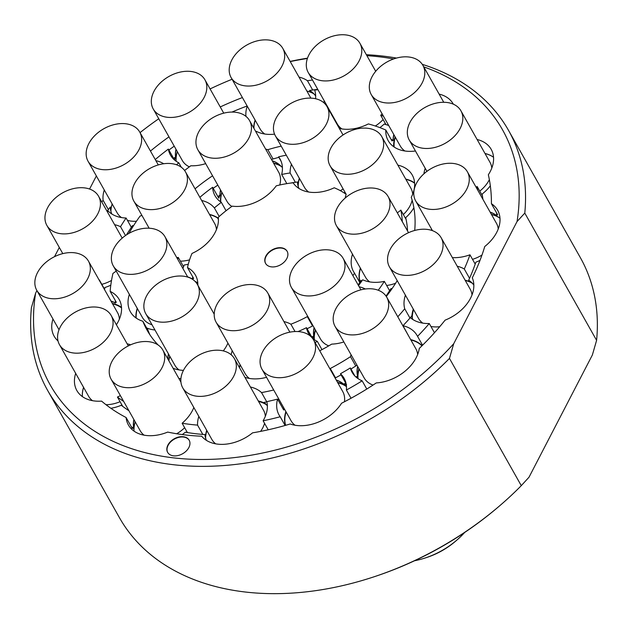 <?xml version="1.0" encoding="UTF-8"?>
<svg xmlns="http://www.w3.org/2000/svg" width="628" height="628" viewBox="0 0 628 628"><rect width="100%" height="100%" fill="white"/><g stroke="black" fill="none" stroke-linecap="round" stroke-linejoin="round"><path stroke-width="0.94" d="M249.544 120.584A29.673 20.575 150.6 0 1 250.548 122.774A29.673 20.575 150.6 0 1 230.735 154.669A29.673 20.575 150.6 0 1 197.859 149.754A29.673 20.575 150.6 0 1 196.854 147.564A29.673 20.575 150.6 0 1 216.676 115.67A29.673 20.575 150.6 0 1 249.544 120.584L278.62 172.103A29.673 20.575 150.6 0 1 279.625 174.294A29.673 20.575 150.6 0 1 279.758 185.001M281.022 166.287A37.091 25.724 -29.4 0 0 273.667 163.319M221.974 192.49A37.091 25.724 -29.4 0 0 220.797 201.988M218.214 218.458A37.091 25.724 -29.4 0 0 211.455 215.176A37.091 25.724 -29.4 0 0 209.65 214.69M137.053 179.569A29.673 20.575 150.6 0 1 175.738 164.505A29.673 20.575 150.6 0 1 185.535 171.954A29.673 20.575 150.6 0 1 182.332 193.502A29.673 20.575 150.6 0 1 143.647 208.567A29.673 20.575 150.6 0 1 133.85 201.117A29.673 20.575 150.6 0 1 137.053 179.569M152.031 324.786A29.673 20.575 150.6 0 1 142.352 317.383L113.276 265.864A29.673 20.575 150.6 0 1 111.454 260.094A29.673 20.575 150.6 0 1 136.857 229.919A29.673 20.575 150.6 0 1 164.96 236.693A29.673 20.575 150.6 0 1 166.781 242.455A29.673 20.575 150.6 0 1 141.379 272.631A29.673 20.575 150.6 0 1 113.276 265.864M137.391 308.599A37.091 25.724 -29.4 0 0 136.205 318.098M179.09 369.923A29.673 20.575 150.6 0 1 174.835 365.198L145.759 313.678A29.673 20.575 150.6 0 1 152.094 288.409A29.673 20.575 150.6 0 1 191.344 278.612A29.673 20.575 150.6 0 1 197.451 284.508A29.673 20.575 150.6 0 1 191.116 309.785A29.673 20.575 150.6 0 1 151.874 319.581A29.673 20.575 150.6 0 1 145.759 313.678M169.882 356.414A37.091 25.724 -29.4 0 0 168.861 360.755M249.442 378.449A29.673 20.575 150.6 0 1 245.187 373.723L216.111 322.203A29.673 20.575 150.6 0 1 214.321 312.595A29.673 20.575 150.6 0 1 244.535 285.057A29.673 20.575 150.6 0 1 267.803 293.033A29.673 20.575 150.6 0 1 269.585 302.641A29.673 20.575 150.6 0 1 239.378 330.179A29.673 20.575 150.6 0 1 216.111 322.203M328.75 345.871A29.673 20.575 150.6 0 1 323.499 342.692A29.673 20.575 150.6 0 1 320.484 338.963L291.408 287.443A29.673 20.575 150.6 0 1 301.464 258.775A29.673 20.575 150.6 0 1 340.07 254.544A29.673 20.575 150.6 0 1 343.092 258.273A29.673 20.575 150.6 0 1 333.036 286.941A29.673 20.575 150.6 0 1 294.422 291.172A29.673 20.575 150.6 0 1 291.408 287.443M395.601 283.252A29.673 20.575 150.6 0 1 386.667 285.473M389.022 210.097A29.673 20.575 150.6 0 1 354.922 234.166A29.673 20.575 150.6 0 1 336.412 225.664A29.673 20.575 150.6 0 1 335.493 212.06A29.673 20.575 150.6 0 1 369.594 187.992A29.673 20.575 150.6 0 1 388.096 196.493A29.673 20.575 150.6 0 1 389.022 210.097M381.761 136.598A29.673 20.575 150.6 0 1 367.498 168.233A29.673 20.575 150.6 0 1 330.697 166.781A29.673 20.575 150.6 0 1 330.077 165.768A29.673 20.575 150.6 0 1 344.332 134.133A29.673 20.575 150.6 0 1 381.133 135.593A29.673 20.575 150.6 0 1 381.761 136.598L410.838 188.117A29.673 20.575 150.6 0 1 412.682 194.209M412.164 200.285A29.673 20.575 150.6 0 1 403.349 214.541M414.621 183.235A37.091 25.724 -29.4 0 0 405.876 179.333M313.074 98.306A29.673 20.575 150.6 0 1 327.039 106.619A29.673 20.575 150.6 0 1 326.285 124.242A29.673 20.575 150.6 0 1 289.327 144.11A29.673 20.575 150.6 0 1 275.354 135.789A29.673 20.575 150.6 0 1 276.116 118.166A29.673 20.575 150.6 0 1 313.074 98.306M306.904 91.099A37.091 25.724 150.6 0 1 313.819 93.808M253.955 128.395A37.091 25.724 150.6 0 1 253.963 127.296A37.091 25.724 150.6 0 1 255.211 120.27M257.582 40.789A29.673 20.575 150.6 0 1 282.781 48.364A29.673 20.575 150.6 0 1 284.688 56.41A29.673 20.575 150.6 0 1 256.295 85.11A29.673 20.575 150.6 0 1 231.096 77.534A29.673 20.575 150.6 0 1 229.196 69.488A29.673 20.575 150.6 0 1 257.582 40.789M189.358 166.852A29.673 20.575 150.6 0 1 182.536 160.878A29.673 20.575 150.6 0 1 182.301 160.47L153.224 108.95A29.673 20.575 150.6 0 1 168.375 76.781A29.673 20.575 150.6 0 1 204.681 79.379A29.673 20.575 150.6 0 1 204.916 79.78A29.673 20.575 150.6 0 1 189.766 111.949A29.673 20.575 150.6 0 1 153.46 109.358A29.673 20.575 150.6 0 1 153.224 108.95M176.17 161.278A37.091 25.724 150.6 0 1 177.347 151.686M121.487 217.571A29.673 20.575 150.6 0 1 117.13 212.766L88.061 161.247A29.673 20.575 150.6 0 1 93.713 136.7A29.673 20.575 150.6 0 1 132.948 125.82A29.673 20.575 150.6 0 1 139.746 132.084A29.673 20.575 150.6 0 1 134.086 156.631A29.673 20.575 150.6 0 1 94.859 167.511A29.673 20.575 150.6 0 1 88.061 161.247M110.921 211.267A37.091 25.724 150.6 0 1 112.177 203.982M46.511 210.168A29.673 20.575 150.6 0 1 81.883 187.701A29.673 20.575 150.6 0 1 98.541 196.211A29.673 20.575 150.6 0 1 98.886 211.424A29.673 20.575 150.6 0 1 63.514 233.899A29.673 20.575 150.6 0 1 46.857 225.381A29.673 20.575 150.6 0 1 46.511 210.168M34.933 284.5A29.673 20.575 150.6 0 1 60.335 254.324A29.673 20.575 150.6 0 1 88.438 261.091A29.673 20.575 150.6 0 1 90.251 266.861A29.673 20.575 150.6 0 1 64.857 297.036A29.673 20.575 150.6 0 1 36.746 290.262A29.673 20.575 150.6 0 1 34.933 284.5M120.074 401.7A29.673 20.575 150.6 0 1 105.999 404.707M92.504 400.688A29.673 20.575 150.6 0 1 88.556 396.19L59.479 344.67A29.673 20.575 150.6 0 1 72.008 314.165A29.673 20.575 150.6 0 1 109.672 313.341A29.673 20.575 150.6 0 1 111.172 315.499A29.673 20.575 150.6 0 1 98.643 346.004A29.673 20.575 150.6 0 1 60.979 346.829A29.673 20.575 150.6 0 1 59.479 344.67M82.394 396.606A37.091 25.724 150.6 0 1 83.603 387.405M184.656 427.723A29.673 20.575 150.6 0 1 176.68 433.752M144.095 435.173A29.673 20.575 150.6 0 1 140.201 430.722L111.125 379.202A29.673 20.575 150.6 0 1 114.9 356.877A29.673 20.575 150.6 0 1 153.797 342.841A29.673 20.575 150.6 0 1 162.809 350.031A29.673 20.575 150.6 0 1 159.033 372.349A29.673 20.575 150.6 0 1 120.136 386.385A29.673 20.575 150.6 0 1 111.125 379.202M134.039 431.138A37.091 25.724 150.6 0 1 135.24 421.93M264.576 423.35A29.673 20.575 150.6 0 1 260.589 431.389M215.726 443.863A29.673 20.575 150.6 0 1 211.824 439.396L182.748 387.876A29.673 20.575 150.6 0 1 181.586 375.081A29.673 20.575 150.6 0 1 214.988 350.259A29.673 20.575 150.6 0 1 234.432 358.706A29.673 20.575 150.6 0 1 235.594 371.501A29.673 20.575 150.6 0 1 202.192 396.323A29.673 20.575 150.6 0 1 182.748 387.876M205.607 438.061A37.091 25.724 150.6 0 1 206.541 431.703A37.091 25.724 150.6 0 1 206.863 430.612M313.655 340.031A29.673 20.575 150.6 0 1 315.083 343.618A29.673 20.575 150.6 0 1 292.946 374.932A29.673 20.575 150.6 0 1 261.97 369.201A29.673 20.575 150.6 0 1 260.541 365.622A29.673 20.575 150.6 0 1 282.671 334.3A29.673 20.575 150.6 0 1 313.655 340.031L342.731 391.55A29.673 20.575 150.6 0 1 344.16 395.138A29.673 20.575 150.6 0 1 344.434 401.771M295.011 425.242A29.673 20.575 150.6 0 1 291.039 420.721L261.97 369.201M285.638 425.321A37.091 25.724 150.6 0 1 285.426 424.552A37.091 25.724 150.6 0 1 286.085 411.937M386.769 297.24A29.673 20.575 150.6 0 1 376.714 325.908A29.673 20.575 150.6 0 1 338.099 330.14A29.673 20.575 150.6 0 1 335.085 326.411A29.673 20.575 150.6 0 1 345.141 297.743A29.673 20.575 150.6 0 1 383.747 293.512A29.673 20.575 150.6 0 1 386.769 297.24L415.846 348.76A29.673 20.575 150.6 0 1 417.659 354.482M373.04 385.066A29.673 20.575 150.6 0 1 367.176 381.659A29.673 20.575 150.6 0 1 364.161 377.93L335.085 326.411M410.885 339.976A37.091 25.724 150.6 0 1 421.16 345.102A37.091 25.724 150.6 0 1 421.938 345.84M441.146 237.722A29.673 20.575 150.6 0 1 439.003 257.723A29.673 20.575 150.6 0 1 400.868 274.766A29.673 20.575 150.6 0 1 389.454 266.892A29.673 20.575 150.6 0 1 391.597 246.89A29.673 20.575 150.6 0 1 429.733 229.848A29.673 20.575 150.6 0 1 441.146 237.722L470.215 289.241A29.673 20.575 150.6 0 1 472.02 294.885M439.726 326.701A29.673 20.575 150.6 0 1 430.941 326.497M465.262 280.457A37.091 25.724 150.6 0 1 472.256 283.212M467.373 171.774A29.673 20.575 150.6 0 1 469.053 182.175A29.673 20.575 150.6 0 1 437.991 209.085A29.673 20.575 150.6 0 1 415.681 200.944A29.673 20.575 150.6 0 1 414.001 190.551A29.673 20.575 150.6 0 1 445.064 163.641A29.673 20.575 150.6 0 1 467.373 171.774L496.442 223.293A29.673 20.575 150.6 0 1 498.247 228.937M481.966 255.062A29.673 20.575 150.6 0 1 472.515 259.34M491.489 214.509A37.091 25.724 150.6 0 1 499.99 218.23M460.921 110.803A29.673 20.575 150.6 0 1 461.659 112.318A29.673 20.575 150.6 0 1 443.038 144.44A29.673 20.575 150.6 0 1 409.228 139.966A29.673 20.575 150.6 0 1 408.49 138.45A29.673 20.575 150.6 0 1 427.111 106.328A29.673 20.575 150.6 0 1 460.921 110.803L489.989 162.322A29.673 20.575 150.6 0 1 491.803 168.037M489.361 179.687A29.673 20.575 150.6 0 1 479.761 191.124M485.036 153.538A37.091 25.724 150.6 0 1 493.537 157.259M418.107 60.233A29.673 20.575 150.6 0 1 422.895 65.336A29.673 20.575 150.6 0 1 415.139 92.018A29.673 20.575 150.6 0 1 376.007 99.609A29.673 20.575 150.6 0 1 371.211 94.506A29.673 20.575 150.6 0 1 378.967 67.832A29.673 20.575 150.6 0 1 418.107 60.233M345.918 34.933A29.673 20.575 150.6 0 1 359.891 43.254A29.673 20.575 150.6 0 1 359.13 60.877A29.673 20.575 150.6 0 1 322.172 80.745A29.673 20.575 150.6 0 1 308.199 72.424A29.673 20.575 150.6 0 1 308.96 54.801A29.673 20.575 150.6 0 1 345.918 34.933M167.943 445.017A12.364 8.572 -29.4 0 0 167.629 452.356A12.364 8.572 -29.4 0 0 177.999 455.543A12.364 8.572 -29.4 0 0 188.847 447.552A12.364 8.572 -29.4 0 0 189.161 440.204A12.364 8.572 -29.4 0 0 178.792 437.017A12.364 8.572 -29.4 0 0 167.943 445.017M189.248 440.361A12.364 8.572 -29.4 0 0 178.847 437.355A12.364 8.572 -29.4 0 0 168.116 445.323A12.364 8.572 -29.4 0 0 167.715 452.513M265.887 256.059A12.364 8.572 -29.4 0 0 265.573 263.399A12.364 8.572 -29.4 0 0 275.943 266.586A12.364 8.572 -29.4 0 0 286.792 258.587A12.364 8.572 -29.4 0 0 287.114 251.247A12.364 8.572 -29.4 0 0 276.744 248.06A12.364 8.572 -29.4 0 0 265.887 256.059M287.192 251.404A12.364 8.572 -29.4 0 0 276.799 248.398A12.364 8.572 -29.4 0 0 266.068 256.365A12.364 8.572 -29.4 0 0 265.668 263.556M133.96 419.661A35.113 24.351 150.6 0 0 133.788 428.17L132.233 428.382L126.102 417.518A37.342 25.889 -29.4 0 0 128.41 424.991A37.342 25.889 -29.4 0 0 167.684 432.088A229.981 159.473 -29.4 0 0 201.69 436.209A37.342 25.889 -29.4 0 0 252.566 432.841A229.981 159.473 -29.4 0 0 290.183 423.971A37.342 25.889 -29.4 0 0 341.569 403.239A229.981 159.473 -29.4 0 0 376.282 382.923A37.342 25.889 -29.4 0 0 416.183 357.74A37.342 25.889 -29.4 0 0 419.284 348.407A229.981 159.473 -29.4 0 0 445.103 320.147A37.342 25.889 -29.4 0 0 470.49 298.292A37.342 25.889 -29.4 0 0 472.295 277.827A229.981 159.473 -29.4 0 0 484.745 246.514A37.342 25.889 -29.4 0 0 496.685 232.431A37.342 25.889 -29.4 0 0 497.635 210.254A37.342 25.889 -29.4 0 0 491.418 203.708A229.981 159.473 -29.4 0 0 488.349 174.749A37.342 25.889 -29.4 0 0 490.24 171.523A37.342 25.889 -29.4 0 0 491.19 149.346A37.342 25.889 -29.4 0 0 477.115 139.502M482.924 199.343A216.377 150.037 -29.4 0 0 482.406 195.81L477.154 186.5A37.342 25.889 -29.4 0 1 476.11 187.262M425.211 168.288A37.342 25.889 -29.4 0 0 423.916 173.83M393.882 134.675A35.113 24.351 150.6 0 0 393.207 140.421L391.943 140.892L385.812 130.027A37.342 25.889 -29.4 0 0 388.183 140.648A37.342 25.889 -29.4 0 0 415.453 151.003M395.114 136.865A37.342 25.889 -29.4 0 0 393.717 146.732M388.693 125.474A191.65 132.893 -29.4 0 0 385.969 124.595L380.709 115.277A37.342 25.889 -29.4 0 0 382.138 113.872M339.356 128.442A37.342 25.889 -29.4 0 0 368.377 123.92A178.046 123.457 -29.4 0 1 385.812 130.027M324.276 100.904A37.342 25.889 -29.4 0 0 323.742 102.647M332.157 114.869A37.342 25.889 -29.4 0 0 331.992 115.387M197.851 285.222A37.342 25.889 -29.4 0 0 195.457 275.135A37.342 25.889 -29.4 0 0 187.497 267.567A96.445 66.874 -29.4 0 1 191.987 253.453A37.342 25.889 -29.4 0 0 215.074 232.572A37.342 25.889 -29.4 0 0 218.285 217.351A96.445 66.874 -29.4 0 1 232.242 206.157A37.342 25.889 -29.4 0 0 276.234 185.841A96.445 66.874 -29.4 0 1 293.127 182.795A37.342 25.889 -29.4 0 0 334.237 187.78A96.445 66.874 -29.4 0 1 346.161 194.311A37.342 25.889 -29.4 0 0 345.204 198.048M298.92 188.447A35.113 24.351 150.6 0 1 297.452 181.987A110.041 76.302 -29.4 0 0 295.364 182.277L290.112 172.967A110.041 76.302 -29.4 0 0 281.674 174.482A37.342 25.889 -29.4 0 0 280.041 159.025A37.342 25.889 -29.4 0 0 278.589 156.835L281.163 161.396M291.455 164.316A37.342 25.889 -29.4 0 0 290.112 172.967M299.336 178.281A37.342 25.889 -29.4 0 0 297.994 185.503M255.737 131.558A178.046 123.457 -29.4 0 1 256.35 131.346A37.342 25.889 -29.4 0 0 274.569 134.164M247.228 106.116A37.342 25.889 -29.4 0 0 245.941 116.353M255.109 120.081A37.342 25.889 -29.4 0 0 253.72 127.971M184.585 170.478A178.046 123.457 -29.4 0 1 190.841 165.768A37.342 25.889 -29.4 0 0 205.694 163.633M181.319 167.252L178.839 162.864A191.65 132.893 -29.4 0 0 176.437 164.732M173.603 158.397A216.377 150.037 150.6 0 1 175.557 156.937L174.482 159.944L168.351 149.087A37.342 25.889 -29.4 0 0 170.463 155.077A37.342 25.889 -29.4 0 0 178.839 162.864M177.292 151.591A37.342 25.889 -29.4 0 0 175.997 161.153M128.921 233.404A178.046 123.457 -29.4 0 1 140.115 216.024A37.342 25.889 -29.4 0 0 141.928 215.435M133.607 225.609A35.113 24.351 150.6 0 1 132.539 225.601A191.65 132.893 -29.4 0 0 131.354 227.328L126.102 218.018A191.65 132.893 -29.4 0 0 120.521 226.7A37.342 25.889 -29.4 0 0 114.61 224.683M107.412 211.926A216.377 150.037 -29.4 0 1 108.079 210.953A37.342 25.889 -29.4 0 0 126.102 218.018M111.792 213.983A35.113 24.351 150.6 0 1 110.308 207.036A229.981 159.473 -29.4 0 0 108.361 209.587L103.11 200.277A229.981 159.473 -29.4 0 0 101.814 202.012M104.279 189.994A37.342 25.889 -29.4 0 0 103.11 200.277M112.161 203.959A37.342 25.889 -29.4 0 0 110.866 211.039M226.064 210.733L221.331 202.342A110.041 76.302 -29.4 0 0 214.368 207.931A37.342 25.889 -29.4 0 0 201.635 200.473M220.624 190.088A35.113 24.351 150.6 0 0 220.028 195.3L218.756 198.158L212.625 187.293A37.342 25.889 -29.4 0 0 215.004 195.732A37.342 25.889 -29.4 0 0 221.331 202.342M221.841 192.239A37.342 25.889 -29.4 0 0 220.546 201.808M116.392 324.755A37.342 25.889 -29.4 0 0 118.205 321.638A37.342 25.889 -29.4 0 0 119.163 299.462A37.342 25.889 -29.4 0 0 110.151 291.368A178.046 123.457 -29.4 0 1 112.946 273.416A37.342 25.889 -29.4 0 0 116.204 271.053M110.803 285.167A35.113 24.351 150.6 0 1 104.947 287.506A191.65 132.893 -29.4 0 0 104.593 289.273L99.342 279.962A191.65 132.893 -29.4 0 0 99.279 280.3M188.29 264.207A35.113 24.351 150.6 0 1 184.208 265A110.041 76.302 -29.4 0 0 183.549 266.759L178.297 257.449A110.041 76.302 -29.4 0 0 177.669 259.215M176.774 257.621A37.342 25.889 -29.4 0 0 178.297 257.449M154.967 329.99A35.113 24.351 150.6 0 1 147.203 328.154A148.373 102.882 -29.4 0 0 148.09 330.54L142.839 321.23A148.373 102.882 -29.4 0 0 147.125 330.25A148.373 102.882 -29.4 0 0 158.225 345.07M129.368 294.383A37.342 25.889 -29.4 0 0 130.42 311.841A37.342 25.889 -29.4 0 0 142.839 321.23M137.249 308.348A37.342 25.889 -29.4 0 0 135.962 317.917M52.98 319.016A37.342 25.889 -29.4 0 0 54.126 336.168A37.342 25.889 -29.4 0 0 58.019 340.941M128.913 410.72A216.377 150.037 -29.4 0 1 122.696 406.347L117.436 397.037A37.342 25.889 -29.4 0 0 120.388 395.616M75.682 373.37A37.342 25.889 -29.4 0 0 76.828 390.506A37.342 25.889 -29.4 0 0 101.579 401.119A229.981 159.473 -29.4 0 0 126.102 417.518M83.563 387.335A37.342 25.889 -29.4 0 0 82.37 396.59M223.301 350.895A37.342 25.889 -29.4 0 0 226.991 345.125A37.342 25.889 -29.4 0 0 227.933 343.155M173.108 368.267A37.342 25.889 -29.4 0 0 183.454 370.355M169.741 356.17A37.342 25.889 -29.4 0 0 168.689 360.441M206.369 440.338A35.113 24.351 150.6 0 1 204.948 434.592A216.377 150.037 150.6 0 1 202.82 434.427A216.377 150.037 -29.4 0 1 187.387 432.559L182.136 423.248A37.342 25.889 -29.4 0 0 192.49 410.469A37.342 25.889 -29.4 0 0 193.84 407.533M135.153 421.78A37.342 25.889 -29.4 0 0 133.952 431.075M268.211 429.788L263.124 420.776A37.342 25.889 -29.4 0 0 264.027 419.135A37.342 25.889 -29.4 0 0 266.829 401.637A191.65 132.893 -29.4 0 0 277.552 399.11A37.342 25.889 -29.4 0 0 279.067 415.014A37.342 25.889 -29.4 0 0 280.19 416.749L285.112 425.47M202.82 434.427L197.561 425.117A37.342 25.889 -29.4 0 1 198.841 416.388M206.722 430.353A37.342 25.889 -29.4 0 0 205.442 437.394M244.951 377.342A37.342 25.889 -29.4 0 0 266.547 377.31M232.211 350.722A37.342 25.889 -29.4 0 0 231.19 354.781M240.092 364.695A37.342 25.889 -29.4 0 0 239.339 367.396M414.967 230.39A37.342 25.889 -29.4 0 0 414.731 230.178A148.373 102.882 -29.4 0 0 411.254 197.31A37.342 25.889 -29.4 0 0 411.301 197.216A37.342 25.889 -29.4 0 0 412.258 175.039A37.342 25.889 -29.4 0 0 397.854 165.125M407.548 230.963A134.777 93.454 -29.4 0 0 406.088 219.407L400.837 210.097A37.342 25.889 -29.4 0 1 397.328 212.845M330.077 165.768L346.161 194.311M319.731 350.793A148.373 102.882 -29.4 0 0 331.725 344.12A37.342 25.889 -29.4 0 0 343.861 341.954M321.968 349.623L317.328 341.404A37.342 25.889 -29.4 0 1 312.367 338.131M312.399 338.154L306.48 327.683A37.342 25.889 -29.4 0 0 308.552 333.421A37.342 25.889 -29.4 0 0 310.397 336.098M307.084 328.75A96.445 66.874 -29.4 0 0 312.548 325.932L307.288 316.622A37.342 25.889 -29.4 0 1 307.5 315.963M315.382 329.928A37.342 25.889 -29.4 0 0 314.086 339.497M386.024 296.055A134.777 93.454 -29.4 0 0 389.611 290.686L384.352 281.375A37.342 25.889 -29.4 0 1 362.686 279.79A110.041 76.302 -29.4 0 1 358.502 285.583M358.164 284.979A96.445 66.874 -29.4 0 0 359.758 282.451L354.506 273.141A37.342 25.889 -29.4 0 1 353.556 271.641A37.342 25.889 -29.4 0 1 352.512 254.183M360.394 268.148A37.342 25.889 -29.4 0 0 359.938 282.153M457.239 266.248A37.342 25.889 -29.4 0 1 464.296 269.004L469.556 278.314A216.377 150.037 -29.4 0 0 475.2 264.105L469.948 254.795A37.342 25.889 -29.4 0 1 452.372 257.621M431.64 229.228A37.342 25.889 -29.4 0 0 431.31 230.264M434.458 332.738L429.269 323.53A37.342 25.889 -29.4 0 1 410.343 317.642A191.65 132.893 -29.4 0 1 402.98 325.704L408.969 336.577M409.974 318.066L404.722 308.772A37.342 25.889 -29.4 0 1 405.421 295.176M413.303 309.141A37.342 25.889 -29.4 0 0 411.897 316.559M284.398 408.946L283.683 409.974L277.552 399.11M285.881 411.583A37.342 25.889 -29.4 0 0 285.41 425.384M366.791 389.046L362.144 380.819A37.342 25.889 -29.4 0 1 352.096 372.271A37.342 25.889 -29.4 0 1 350.346 367.937L354.899 376.007M350.958 369.029A178.046 123.457 -29.4 0 0 355.754 365.991L350.495 356.68A37.342 25.889 -29.4 0 1 351.076 354.741M358.957 368.707A37.342 25.889 -29.4 0 0 357.591 375.999M357.583 376.321A37.342 25.889 -29.4 0 0 357.638 378.346M280.402 165.659A37.342 25.889 -29.4 0 0 273.525 163.068M218.379 218.277A37.342 25.889 -29.4 0 0 209.516 214.438M197.796 283.016A37.342 25.889 -29.4 0 0 195.033 281.352M197.82 283.322A37.091 25.724 -29.4 0 0 195.536 281.87M240.226 364.939A37.091 25.724 -29.4 0 0 239.496 367.678M315.523 330.179A37.091 25.724 -29.4 0 0 314.338 339.677M360.527 268.399A37.091 25.724 -29.4 0 0 360.111 281.878M414.598 182.929A37.342 25.889 -29.4 0 0 405.735 179.09M299.47 178.525A37.091 25.724 -29.4 0 0 298.214 186.359M313.631 93.619A37.342 25.889 -29.4 0 0 306.88 91.06M112.553 303.826A37.091 25.724 150.6 0 1 121.542 307.908M121.502 307.343A37.342 25.889 -29.4 0 0 112.334 303.442M258.555 401.441A37.091 25.724 150.6 0 1 266.437 404.746M265.338 403.584A37.342 25.889 -29.4 0 0 258.281 400.962M337.77 382.766A37.091 25.724 150.6 0 1 346.475 386.644M346.452 386.189A37.342 25.889 -29.4 0 0 337.526 382.342M358.015 378.613A37.091 25.724 150.6 0 1 359.2 369.146M422.102 345.675A37.342 25.889 -29.4 0 0 410.688 339.63M412.329 318.113A37.091 25.724 150.6 0 1 413.577 309.628M471.801 282.749A37.342 25.889 -29.4 0 0 465.12 280.214M499.982 218.136A37.342 25.889 -29.4 0 0 491.402 214.368M493.537 157.236A37.342 25.889 -29.4 0 0 484.997 153.475M394.172 147.046A37.091 25.724 150.6 0 1 395.326 137.242M332.157 115.685A37.091 25.724 150.6 0 1 332.322 115.159M422.558 345.219L417.557 336.349A37.342 25.889 -29.4 0 0 417.133 335.564A37.342 25.889 -29.4 0 0 402.98 325.704M341.067 374.83A178.046 123.457 -29.4 0 1 335.525 377.828L330.273 368.518A37.342 25.889 -29.4 0 0 329.645 368.369M346.13 383.802L340.447 373.739A191.65 132.893 -29.4 0 0 350.346 367.937M351.028 398.254L346.397 390.035A37.342 25.889 -29.4 0 0 344.105 378.307A37.342 25.889 -29.4 0 0 340.447 373.739M346.397 390.035A216.377 150.037 -29.4 0 0 362.144 380.819M386.306 296.479A148.373 102.882 -29.4 0 0 397.218 280.637M212.57 175.816A148.373 102.882 -29.4 0 0 195.057 188.816M281.195 146.143A148.373 102.882 -29.4 0 0 267.811 149.684A37.342 25.889 -29.4 0 0 265.644 149.103M330.273 368.518A178.046 123.457 -29.4 0 0 350.495 356.68M397.791 316.771A178.046 123.457 -29.4 0 0 404.722 308.772M130.64 344.796A37.342 25.889 -29.4 0 0 127.146 343.814M180.903 378.857A37.342 25.889 -29.4 0 0 178.768 378.307M266.884 401.873A178.046 123.457 -29.4 0 1 266.79 401.889L261.531 392.579A37.342 25.889 -29.4 0 0 250.399 386.997M261.531 392.579A178.046 123.457 -29.4 0 0 273.698 389.996M47.657 390.475L119.469 517.723A264.6 183.478 -29.4 0 0 374.021 576.802A264.6 183.478 -29.4 0 0 499.346 506.074A264.6 183.478 -29.4 0 0 521.279 485.656L449.467 358.407A264.6 183.478 150.6 0 1 47.657 390.475A264.6 183.478 150.6 0 1 31.4 307.759L35.631 293.103L36.934 290.591M54.51 256.679L59.307 247.44M89.576 189.044L96.359 175.958M35.631 293.103A259.654 180.048 -29.4 0 0 172.457 457.734A259.654 180.048 -29.4 0 0 453.699 343.759L449.467 358.407M422.283 64.346A264.6 183.478 150.6 0 1 508.531 130.381A264.6 183.478 150.6 0 1 524.788 213.096L517.048 221.543L453.699 343.759M517.048 221.543A259.654 180.048 -29.4 0 0 423.767 66.882M393.662 58.953A259.654 180.048 -29.4 0 0 366.901 55.68M307.39 58.49A259.654 180.048 -29.4 0 0 290.246 61.583M232.077 79.269A259.654 180.048 -29.4 0 0 210.082 88.941M158.758 118.755A259.654 180.048 -29.4 0 0 140.044 132.618M168.971 136.857A229.981 159.473 -29.4 0 0 150.453 151.058M242.4 97.568A229.981 159.473 -29.4 0 0 220.247 106.956M312.501 80.039A229.981 159.473 -29.4 0 0 307.43 80.698A37.342 25.889 -29.4 0 0 298.999 77.095M453.353 104.185A37.342 25.889 -29.4 0 0 453.22 103.942A37.342 25.889 -29.4 0 0 439.129 94.098M417.557 336.349A216.377 150.037 -29.4 0 0 429.269 323.53M464.296 269.004A216.377 150.037 -29.4 0 0 469.948 254.795M490.217 212.248A35.113 24.351 150.6 0 1 496.709 215.757L497.549 214.564L491.418 203.708M365.323 288.982A37.342 25.889 -29.4 0 0 359.192 286.792M378.252 290.23A134.777 93.454 -29.4 0 0 384.352 281.375M352.905 275.661A96.445 66.874 -29.4 0 0 354.506 273.141M214.266 313.207A37.342 25.889 -29.4 0 0 213.544 313.034M295.019 331.537L290.882 324.205A37.342 25.889 -29.4 0 0 283.895 321.56M290.882 324.205A96.445 66.874 -29.4 0 0 307.288 316.622M402.297 221.653A134.777 93.454 -29.4 0 0 400.837 210.097M298.3 331.49L298.284 331.466A37.342 25.889 -29.4 0 0 298.284 331.466A110.041 76.302 -29.4 0 0 306.48 327.683M315.083 342.566A134.777 93.454 -29.4 0 0 317.328 341.404M263.124 420.776A216.377 150.037 -29.4 0 0 280.19 416.749M182.136 423.248A216.377 150.037 -29.4 0 0 197.561 425.117M117.436 397.037A216.377 150.037 -29.4 0 0 123.661 401.41M111.101 301.252A35.113 24.351 150.6 0 1 115.348 303.041L116.282 302.233L110.151 291.368M187.725 277.026A35.113 24.351 150.6 0 1 192.435 279.17L193.628 278.424L187.497 267.567M219.203 216.511L214.368 207.931M125.522 235.555L120.521 226.7M278.871 157.338A148.373 102.882 -29.4 0 0 273.062 158.994L267.811 149.684M286.839 183.635L281.674 174.482M212.625 187.293A134.777 93.454 -29.4 0 0 199.861 197.333M163.696 163.743A37.342 25.889 -29.4 0 0 155.87 160.658M168.351 149.087A216.377 150.037 -29.4 0 0 155.249 159.551M247.149 105.983A216.377 150.037 -29.4 0 0 231.975 112.067M317.76 89.357A229.981 159.473 -29.4 0 0 312.681 90.008L307.43 80.698M315.562 98.729A37.342 25.889 -29.4 0 0 314.644 90.055A216.377 150.037 -29.4 0 1 317.972 89.741M286.297 155.179A134.777 93.454 -29.4 0 0 278.589 156.835M383.433 116.164A191.65 132.893 -29.4 0 0 380.709 115.277M477.673 190.033A216.377 150.037 -29.4 0 0 477.154 186.5M290.144 61.411A264.6 183.478 150.6 0 1 307.508 58.153M366.36 54.715A264.6 183.478 150.6 0 1 396.496 58.066M521.279 485.656L529.011 477.209L592.369 354.993L596.6 340.345L524.788 213.096M596.6 340.345A264.6 183.478 -29.4 0 0 580.343 257.629L508.531 130.381M499.346 506.074L498.302 506.969A259.654 180.048 150.6 0 1 375.324 576.371L374.021 576.802M456.603 540.308L455.237 541.477A59.346 41.15 150.6 0 1 427.126 557.342L425.423 557.907A65.83 45.648 -29.4 0 0 456.603 540.308A65.83 45.648 -29.4 0 0 464.657 532.473M414.551 560.749A65.83 45.648 -29.4 0 0 425.423 557.907M312.681 90.008A229.981 159.473 -29.4 0 0 309.463 90.471A35.113 24.351 150.6 0 1 315.672 95.935M490.123 212.099A35.113 24.351 150.6 0 1 496.622 215.6A229.981 159.473 -29.4 0 0 496.67 213.018M490.327 185.794A35.113 24.351 150.6 0 1 482.108 194.076A216.377 150.037 150.6 0 1 482.406 195.81M391.063 139.338A178.046 123.457 150.6 0 1 393.12 140.264A35.113 24.351 150.6 0 1 393.795 134.518M385.969 124.595A191.65 132.893 -29.4 0 0 384.21 124.054A35.113 24.351 150.6 0 1 379.869 127.617M273.062 158.994A148.373 102.882 -29.4 0 0 271.5 159.481M272.222 160.768A35.113 24.351 150.6 0 1 281.477 166.734A134.777 93.454 150.6 0 1 282.357 166.514M295.364 182.277A110.041 76.302 -29.4 0 0 290.167 183.148M345.015 192.247A35.113 24.351 150.6 0 1 344.034 192.867M174.231 146.167A229.981 159.473 -29.4 0 0 168.893 150.045M175.557 156.937A35.113 24.351 150.6 0 1 175.989 149.291M108.361 209.587A229.981 159.473 -29.4 0 0 107.074 211.322M131.354 227.328A191.65 132.893 -29.4 0 0 126.44 234.927M217.83 185.134A148.373 102.882 -29.4 0 0 213.198 188.298M217.885 196.603A134.777 93.454 150.6 0 1 219.941 195.143A35.113 24.351 150.6 0 1 220.538 189.931M218.379 218.316A110.041 76.302 -29.4 0 0 217.947 218.693A35.113 24.351 150.6 0 1 218.426 219.345M111.015 301.095A35.113 24.351 150.6 0 1 115.262 302.892A178.046 123.457 150.6 0 1 115.411 300.679M183.549 266.759A110.041 76.302 -29.4 0 0 182.929 268.525M187.639 276.877A35.113 24.351 150.6 0 1 192.341 279.02A96.445 66.874 150.6 0 1 192.757 276.877M148.09 330.54A148.373 102.882 -29.4 0 0 149.927 334.803M167.386 358.125A148.373 102.882 -29.4 0 0 167.849 358.541A35.113 24.351 150.6 0 1 168.437 353.862M122.696 406.347A216.377 150.037 150.6 0 1 121.275 405.264A35.113 24.351 150.6 0 1 110.85 408.286M131.354 426.828A229.981 159.473 -29.4 0 0 133.701 428.013A35.113 24.351 150.6 0 1 133.874 419.504M187.387 432.559A216.377 150.037 150.6 0 1 185.354 432.213A35.113 24.351 150.6 0 1 182.261 434.568M277.811 399.573A178.046 123.457 -29.4 0 0 278.95 399.306M266.79 401.889A178.046 123.457 150.6 0 1 264.05 402.375A35.113 24.351 150.6 0 1 267.379 405.908A35.113 24.351 150.6 0 0 264.145 402.524L264.05 402.375M282.804 408.42A191.65 132.893 -29.4 0 0 283.935 408.129M311.739 336.993A110.041 76.302 -29.4 0 0 313.749 335.972A35.113 24.351 150.6 0 1 314.086 327.628M312.995 325.689A96.445 66.874 150.6 0 1 312.548 325.932M413.868 207.766A35.113 24.351 150.6 0 1 405.704 217.649A134.777 93.454 150.6 0 1 406.088 219.407M361.649 281.281A35.113 24.351 150.6 0 1 361.029 280.331A96.445 66.874 150.6 0 1 359.758 282.451M392.217 288.401A35.113 24.351 150.6 0 1 390.812 288.762A134.777 93.454 150.6 0 1 389.611 290.686M469.556 278.314A216.377 150.037 150.6 0 1 468.684 280.229A35.113 24.351 150.6 0 1 473.834 285.073M480.02 260.353A35.113 24.351 150.6 0 1 475.859 262.19A216.377 150.037 150.6 0 1 475.2 264.105M412.824 319.503A35.113 24.351 150.6 0 1 411.709 315.947A178.046 123.457 150.6 0 1 410.296 317.69M335.525 377.828A178.046 123.457 150.6 0 1 335.109 378.048M336.223 380.026A35.113 24.351 150.6 0 1 343.689 384.155A191.65 132.893 -29.4 0 0 345.698 383.049M355.966 377.028A191.65 132.893 -29.4 0 0 357.552 376.046A35.113 24.351 150.6 0 1 357.646 366.391M356.971 365.198A178.046 123.457 150.6 0 1 355.754 365.991M473.842 285.104A35.113 24.351 150.6 0 0 468.778 280.378L468.684 280.229M412.855 319.519A35.113 24.351 150.6 0 1 411.803 316.104L411.709 315.947M356.916 377.813L357.638 376.203A35.113 24.351 150.6 0 1 357.732 366.548M336.31 380.183A35.113 24.351 150.6 0 1 343.775 384.312L343.689 384.155M343.775 384.312L346.577 384.595M206.4 440.354A35.113 24.351 150.6 0 1 205.034 434.749L204.948 434.592M111.823 214.007A35.113 24.351 150.6 0 1 110.395 207.185L110.308 207.036M175.644 157.086A35.113 24.351 150.6 0 1 176.076 149.44M309.463 90.471L309.557 90.628A35.113 24.351 150.6 0 1 315.672 95.974M298.952 188.463A35.113 24.351 150.6 0 1 297.539 182.144L297.452 181.987M312.611 338.539L313.749 335.972M313.843 336.129A35.113 24.351 150.6 0 1 314.173 327.777M167.935 358.698A35.113 24.351 150.6 0 1 168.524 354.019M218.426 219.376A35.113 24.351 150.6 0 0 218.034 218.85L217.947 218.693M272.309 160.917A35.113 24.351 150.6 0 1 281.564 166.891L282.396 167.103M383.111 119.54A29.673 20.575 150.6 0 1 375.332 126.016M341.907 128.936A29.673 20.575 150.6 0 1 337.275 123.944L308.199 72.424M404.887 151.003A29.673 20.575 150.6 0 1 400.287 146.026L371.211 94.506M422.762 323.122A29.673 20.575 150.6 0 1 418.531 318.412L389.454 266.892M234.432 358.706L263.509 410.225A29.673 20.575 150.6 0 1 265.354 416.262M193.699 407.282A29.673 20.575 150.6 0 1 193.746 407.768M88.438 261.091L117.514 312.611A29.673 20.575 150.6 0 1 119.391 319.118M111.525 280.441A29.673 20.575 150.6 0 1 101.799 284.319M136.48 221.229A29.673 20.575 150.6 0 1 127.429 220.357M264.765 134.015A29.673 20.575 150.6 0 1 260.173 129.054L231.096 77.534M343.155 188.942A29.673 20.575 150.6 0 1 340.337 190.677M308.686 192.035A29.673 20.575 150.6 0 1 304.431 187.309L275.354 135.789M369.743 281.909A29.673 20.575 150.6 0 1 365.488 277.184L336.412 225.664M185.535 171.954L214.611 223.474A29.673 20.575 150.6 0 1 216.456 229.558M189.578 259.843A29.673 20.575 150.6 0 1 180.393 261.162M231.826 206.439A29.673 20.575 150.6 0 1 226.936 201.274L197.859 149.754M133.85 201.117L149.142 228.215M343.092 258.273L360.904 289.83M388.096 196.493L408.53 232.69M327.039 106.619L343.037 134.965M282.781 48.364L310.868 98.125M46.857 225.381L62.792 253.626M36.746 290.262L59.024 329.739M422.895 65.336L443.745 102.278M359.891 43.254L375.709 71.286M409.228 139.966L426.938 171.35M415.681 200.944L432.449 230.649M162.809 350.031L180.935 382.138M111.172 315.499L128.324 345.902M98.541 196.211L122.201 238.13M139.746 132.084L158.28 164.921M204.916 79.78L223.749 113.158M267.803 293.033L289.877 332.149M197.451 284.508L214.211 314.212M164.96 236.693L187.764 277.105"/></g></svg>
